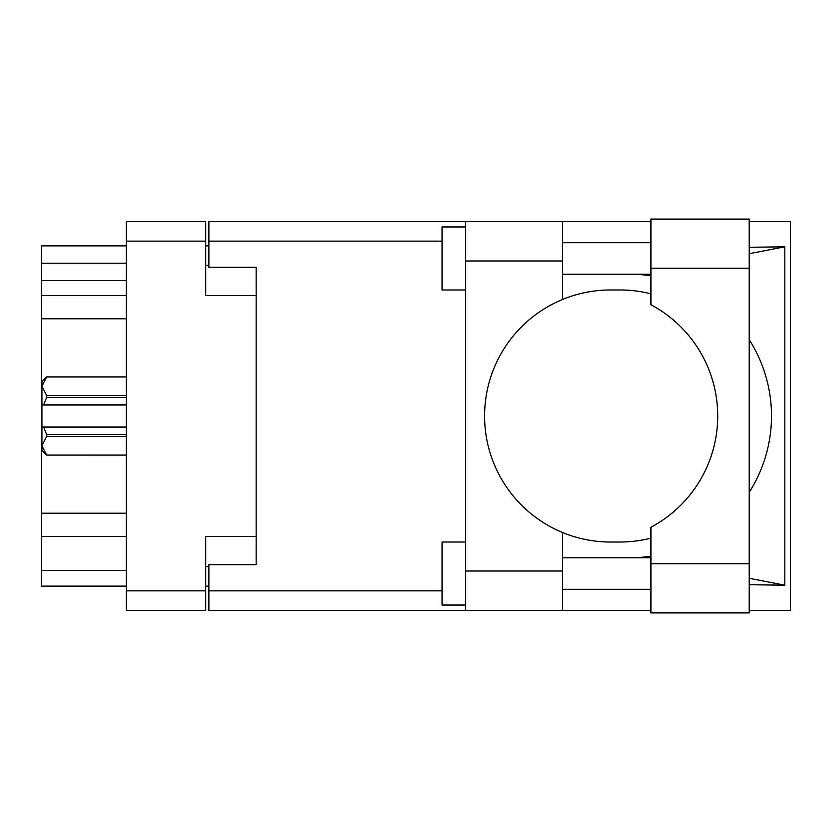 <?xml version="1.0" encoding="UTF-8"?>
<svg xmlns="http://www.w3.org/2000/svg" width="832" height="832" viewBox="0 0 832 832"><rect width="100%" height="100%" fill="white"/><g stroke="black" fill="none" stroke-linecap="round" stroke-linejoin="round"><path stroke-width="1.25" d="M256.152 536.505L205.743 536.505L205.743 610.386L126.35 610.386L126.35 221.614L205.743 221.614L205.743 295.495L256.152 295.495L256.152 564.71L208.894 564.71L208.894 590.855L442.042 590.855M208.894 586.134L205.743 586.134M205.743 245.866L208.894 245.866M442.042 241.145L208.894 241.145L208.894 267.29L256.152 267.29L256.152 295.495M126.35 586.134L41.6 586.134L41.6 570.378L126.35 570.378M126.35 536.432L41.6 536.432L41.6 570.378M126.35 318.802L41.6 318.802L41.6 513.198L126.35 513.198M126.35 280.53L41.6 280.53L41.6 295.568L126.35 295.568M41.6 280.53L41.6 263.193L126.35 263.193M126.35 245.866L41.6 245.866L41.6 263.193M41.6 536.432L41.6 513.198M41.6 318.802L41.6 295.568M650.926 563.763L650.926 527.238A126.027 126.027 0 0 0 650.926 304.762L650.926 219.086L749.216 219.086L749.216 612.914L650.926 612.914L650.926 563.763L749.216 563.763M650.926 242.715L562.39 242.715M650.926 274.227L562.39 274.227M650.926 557.773L562.39 557.773M650.926 589.285L562.39 589.285M465.67 605.03L442.042 605.03L442.042 542.027L465.67 542.027M465.67 289.973L442.042 289.973L442.042 226.97L465.67 226.97M465.67 571.012L562.39 571.012L562.39 610.386L465.67 610.386L465.67 221.614L562.39 221.614L562.39 260.988L465.67 260.988M562.39 571.012L562.39 532.438A126.027 126.027 0 0 1 562.39 299.562L562.39 260.988M749.216 247.27L784.826 246.813L784.826 585.187L749.216 578.302M749.216 584.73L784.826 585.187M562.39 610.386L650.926 610.386M749.216 610.386L790.4 610.386L790.4 221.614L749.216 221.614M562.39 221.614L650.926 221.614M208.894 241.145L208.894 221.614L465.67 221.614M465.67 610.386L208.894 610.386L208.894 590.855M256.152 267.29L256.152 564.71M650.926 538.158A126.027 126.027 0 0 1 619.954 542.027L610.594 542.027A126.027 126.027 0 0 1 562.39 532.438M643.105 557.773L635.294 557.773M640.848 557.336A141.773 141.773 0 0 0 650.926 556.182M749.216 492.294A141.773 141.773 0 0 0 749.216 339.706M650.926 275.818A141.773 141.773 0 0 0 640.848 274.664L635.294 274.227M562.39 299.562A126.027 126.027 0 0 1 610.594 289.973L619.954 289.973A126.027 126.027 0 0 1 650.926 293.842M784.826 246.813L749.216 253.698M643.105 274.227L640.848 274.664M126.35 436.426L46.644 436.426L46.644 434.626L43.638 427.024L126.35 427.024M46.644 434.626L126.35 434.626M126.35 397.374L46.644 397.374L43.638 404.976L41.912 404.976L41.912 381.659L46.644 376.938L126.35 376.938L46.644 376.938L41.912 386.256L42.016 384.956M46.644 397.374L46.644 395.574L126.35 395.574M41.912 386.256L46.644 395.574M43.638 427.024L41.912 427.024L41.912 445.744L46.644 455.052L126.35 455.052L46.644 455.062L41.912 450.341L41.912 445.744L46.644 436.426M41.912 404.976L41.912 427.024M126.35 404.976L43.638 404.976M205.743 241.145L126.35 241.145M126.35 590.855L205.743 590.855M205.743 566.602L208.894 566.602M208.894 265.398L205.743 265.398M650.926 268.237L749.216 268.237"/></g></svg>
